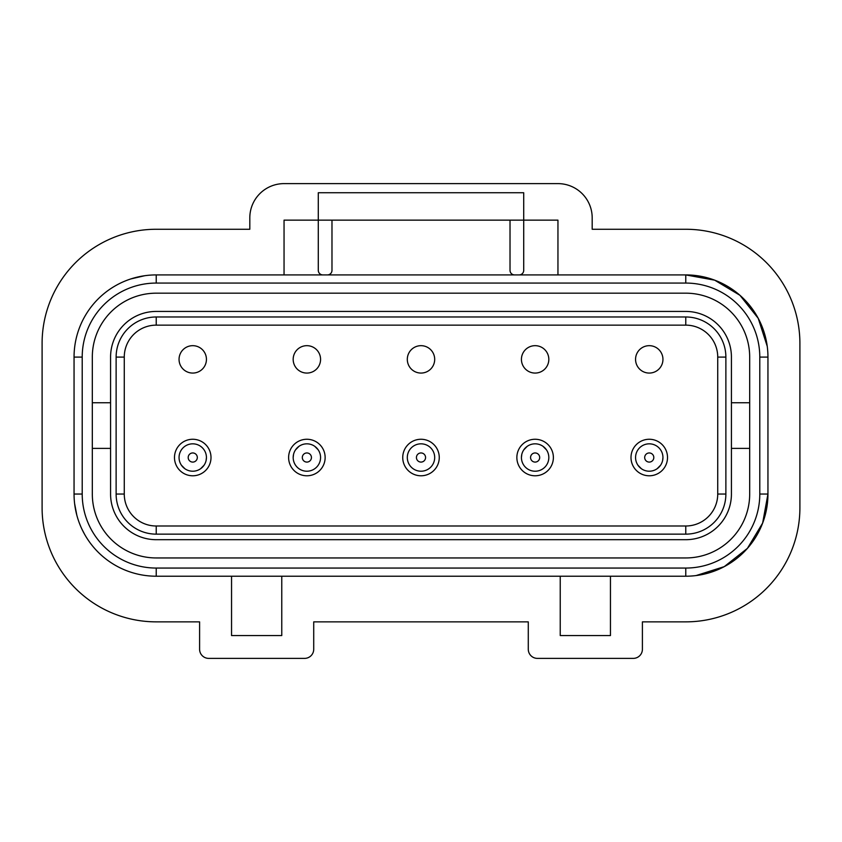 <?xml version="1.0" encoding="UTF-8"?>
<svg xmlns="http://www.w3.org/2000/svg" width="842" height="842" viewBox="0 0 842 842"><rect width="100%" height="100%" fill="white"/><g stroke="black" fill="none" stroke-linecap="round" stroke-linejoin="round"><path stroke-width="1.26" d="M521.43 359.376A13.693 13.693 0 0 0 535.123 373.069A13.693 13.693 0 0 0 548.826 359.376A13.693 13.693 0 0 0 535.123 345.673A13.693 13.693 0 0 0 521.43 359.376M407.307 359.376A13.693 13.693 0 0 0 421 373.069A13.693 13.693 0 0 0 434.693 359.376A13.693 13.693 0 0 0 421 345.673A13.693 13.693 0 0 0 407.307 359.376M293.174 359.376A13.693 13.693 0 0 0 306.877 373.069A13.693 13.693 0 0 0 320.57 359.376A13.693 13.693 0 0 0 306.877 345.673A13.693 13.693 0 0 0 293.174 359.376M179.051 359.376A13.693 13.693 0 0 0 192.744 373.069A13.693 13.693 0 0 0 206.437 359.376A13.693 13.693 0 0 0 192.744 345.673A13.693 13.693 0 0 0 179.051 359.376M635.563 359.376A13.693 13.693 0 0 0 649.256 373.069A13.693 13.693 0 0 0 662.949 359.376A13.693 13.693 0 0 0 649.256 345.673A13.693 13.693 0 0 0 635.563 359.376M211.005 457.522A18.261 18.261 0 0 1 192.744 475.783A18.261 18.261 0 0 1 174.483 457.522A18.261 18.261 0 0 1 192.744 439.261A18.261 18.261 0 0 1 211.005 457.522M553.383 457.522A18.261 18.261 0 0 1 535.123 475.783A18.261 18.261 0 0 1 516.862 457.522A18.261 18.261 0 0 1 535.123 439.261A18.261 18.261 0 0 1 553.383 457.522M667.517 457.522A18.261 18.261 0 0 1 649.256 475.783A18.261 18.261 0 0 1 630.995 457.522A18.261 18.261 0 0 1 649.256 439.261A18.261 18.261 0 0 1 667.517 457.522M325.138 457.522A18.261 18.261 0 0 1 306.877 475.783A18.261 18.261 0 0 1 288.617 457.522A18.261 18.261 0 0 1 306.877 439.261A18.261 18.261 0 0 1 325.138 457.522M439.261 457.522A18.261 18.261 0 0 1 421 475.783A18.261 18.261 0 0 1 402.739 457.522A18.261 18.261 0 0 1 421 439.261A18.261 18.261 0 0 1 439.261 457.522M510.02 220.141L510.02 270.356A4.568 4.568 0 0 0 514.588 274.913L519.146 274.913A4.568 4.568 0 0 0 523.713 270.356L523.713 192.744L318.287 192.744L318.287 220.141L284.049 220.141L284.049 274.913L156.223 274.913A82.169 82.169 0 0 0 74.054 357.092L74.054 494.043A82.169 82.169 0 0 0 156.223 576.212L231.55 576.212L231.55 635.563L281.765 635.563L281.765 576.212L560.235 576.212L560.235 635.563L610.45 635.563L610.45 576.212L685.777 576.212A82.169 82.169 0 0 0 767.946 494.043L767.946 357.092A82.169 82.169 0 0 0 685.777 274.913L557.951 274.913L557.951 220.141L318.287 220.141L318.287 270.356A4.568 4.568 0 0 0 322.854 274.913L327.412 274.913A4.568 4.568 0 0 0 331.98 270.356L331.98 220.141M592.189 217.857A34.238 34.238 0 0 0 557.951 183.619L284.049 183.619A34.238 34.238 0 0 0 249.811 217.857L249.811 229.266L156.223 229.266A114.123 114.123 0 0 0 42.1 343.399L42.1 507.737A114.123 114.123 0 0 0 156.223 621.859L199.596 621.859L199.596 649.256A9.125 9.125 0 0 0 208.721 658.381L304.593 658.381A9.125 9.125 0 0 0 313.719 649.256L313.719 621.859L528.281 621.859L528.281 649.256A9.125 9.125 0 0 0 537.407 658.381L633.279 658.381A9.125 9.125 0 0 0 642.404 649.256L642.404 621.859L685.777 621.859A114.123 114.123 0 0 0 799.9 507.737L799.9 343.399A114.123 114.123 0 0 0 685.777 229.266L592.189 229.266L592.189 217.857L592.189 229.266M557.951 274.913L284.049 274.913M231.55 576.212L281.765 576.212M560.235 576.212L610.45 576.212M249.811 217.857L249.811 229.266M642.404 649.256L642.404 621.859M528.281 621.859L528.281 649.256M199.596 621.859L199.596 649.256M313.719 649.256L313.719 621.859M514.588 274.913L519.146 274.913M322.854 274.913L327.412 274.913M685.777 325.138A31.954 31.954 0 0 1 717.731 357.092L717.731 494.043A31.954 31.954 0 0 1 685.777 525.997L156.223 525.997A31.954 31.954 0 0 1 124.269 494.043L124.269 357.092A31.954 31.954 0 0 1 156.223 325.138L685.777 325.138L685.777 316.981A40.111 40.111 0 0 1 725.878 357.092L725.878 494.043A40.111 40.111 0 0 1 685.777 534.144L156.223 534.144A40.111 40.111 0 0 1 116.122 494.043L116.122 357.092A40.111 40.111 0 0 1 156.223 316.981L156.223 325.138M749.685 448.386L749.685 494.043A63.908 63.908 0 0 1 685.777 557.951L156.223 557.951A63.908 63.908 0 0 1 92.315 494.043L92.315 448.386L110.576 448.386L110.576 357.092A45.647 45.647 0 0 1 156.223 311.435L685.777 311.435A45.647 45.647 0 0 1 731.424 357.092L731.424 448.386L749.685 448.386L749.685 402.739L731.424 402.739M731.424 448.386L731.424 494.043A45.647 45.647 0 0 1 685.777 539.69L156.223 539.69A45.647 45.647 0 0 1 110.576 494.043L110.576 448.386M82.211 357.092A74.022 74.022 0 0 1 156.223 283.07L685.777 283.07A74.022 74.022 0 0 1 759.789 357.092L759.789 494.043A74.022 74.022 0 0 1 685.777 568.055L156.223 568.055A74.022 74.022 0 0 1 82.211 494.043L82.211 357.092L74.054 357.092M110.576 402.739L92.315 402.739L92.315 357.092A63.908 63.908 0 0 1 156.223 293.174L685.777 293.174A63.908 63.908 0 0 1 749.685 357.092L749.685 402.739M92.315 402.739L92.315 448.386M767.23 346.304L758.221 318.308L739.929 295.289L714.7 280.175L685.777 274.913A82.169 82.169 0 0 1 767.23 346.304L758.221 318.308L739.929 295.289L714.7 280.175L685.777 274.913L685.777 283.07L156.223 283.07L156.223 274.913M685.777 316.981L156.223 316.981M298.984 446.323L295.542 449.838M293.511 454.575L293.174 457.448M306.877 462.09A4.568 4.568 0 0 0 311.435 457.522A4.568 4.568 0 0 0 306.877 452.954A4.568 4.568 0 0 0 302.31 457.522A4.568 4.568 0 0 0 306.877 462.09M306.877 443.829A13.693 13.693 0 0 1 320.57 457.522A13.693 13.693 0 0 1 306.877 471.215A13.693 13.693 0 0 1 293.174 457.522A13.693 13.693 0 0 1 306.877 443.829M318.213 449.849L314.771 446.334M527.239 446.323L523.787 449.838M521.756 454.575L521.43 457.448M535.123 462.09A4.568 4.568 0 0 0 539.69 457.522A4.568 4.568 0 0 0 535.123 452.954A4.568 4.568 0 0 0 530.565 457.522A4.568 4.568 0 0 0 535.123 462.09M535.123 443.829A13.693 13.693 0 0 1 548.826 457.522A13.693 13.693 0 0 1 535.123 471.215A13.693 13.693 0 0 1 521.43 457.522A13.693 13.693 0 0 1 535.123 443.829M546.469 449.849L543.016 446.334M657.139 468.72L660.591 465.205M662.622 460.469L662.949 457.595M649.256 452.954A4.568 4.568 0 0 0 644.688 457.522A4.568 4.568 0 0 0 649.256 462.09A4.568 4.568 0 0 0 653.813 457.522A4.568 4.568 0 0 0 649.256 452.954M649.256 471.215A13.693 13.693 0 0 1 635.563 457.522A13.693 13.693 0 0 1 649.256 443.829A13.693 13.693 0 0 1 662.949 457.522A13.693 13.693 0 0 1 649.256 471.215M637.91 465.194L641.362 468.71M200.638 468.71L204.08 465.205M206.111 460.469L206.437 457.595M192.744 452.954A4.568 4.568 0 0 0 188.187 457.522A4.568 4.568 0 0 0 192.744 462.09A4.568 4.568 0 0 0 197.312 457.522A4.568 4.568 0 0 0 192.744 452.954M192.744 471.215A13.693 13.693 0 0 1 179.051 457.522A13.693 13.693 0 0 1 192.744 443.829A13.693 13.693 0 0 1 206.437 457.522A13.693 13.693 0 0 1 192.744 471.215M181.409 465.194L184.851 468.71M421 462.09A4.568 4.568 0 0 0 425.568 457.522A4.568 4.568 0 0 0 421 452.954A4.568 4.568 0 0 0 416.432 457.522A4.568 4.568 0 0 0 421 462.09M420.989 443.829A13.693 13.693 0 0 1 434.693 457.511A13.693 13.693 0 0 1 421.011 471.215A13.693 13.693 0 0 1 407.307 457.532A13.693 13.693 0 0 1 420.989 443.829M725.878 357.092L717.731 357.092L717.731 494.043L725.878 494.043M685.777 534.144L685.777 525.997M156.223 534.144L156.223 525.997M116.122 494.043L124.269 494.043L124.269 357.092L116.122 357.092M74.054 494.043L82.211 494.043M156.223 576.212L156.223 568.055M685.777 576.212L685.777 568.055M767.946 494.043L762.642 523.071L747.422 548.363L724.246 566.645L696.102 575.56L724.246 566.645L747.422 548.363L762.642 523.071L767.946 494.043L759.789 494.043M767.946 357.092L759.789 357.092M130.984 278.891L144.656 275.734L130.984 278.891M84.6 534.312L81.969 529.218L84.6 534.312M76.811 515.146L74.612 503.59L76.811 515.146"/></g></svg>
